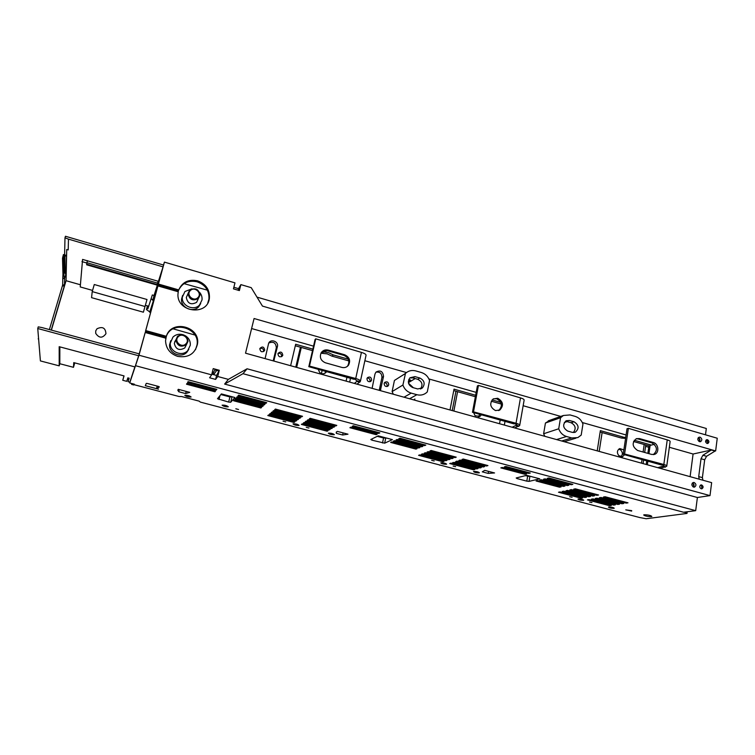 <?xml version="1.0" encoding="UTF-8"?>
<svg xmlns="http://www.w3.org/2000/svg" width="755" height="755" viewBox="0 0 755 755"><rect width="100%" height="100%" fill="white"/><g stroke="black" fill="none" stroke-linecap="round" stroke-linejoin="round"><path stroke-width="1.13" d="M528.613 476.396L526.452 475.376M643.1 463.608L643.619 460.012M644.694 452.471L645.78 444.95M384.71 438.098L378.085 435.909M439.674 464.976L460.795 470.525M439.646 465.193L440.193 465.118M228.652 402.085L230.709 402.236L234.937 397.517L221.394 393.912L217.478 398.734L228.652 402.085L229.926 396.951L220.875 394.554M229.926 396.951L232.238 396.8M377.245 436.324L383.549 437.994L386.183 437.957M525.282 475.678L530.538 476.358M473.734 471.441C476.471 471.413 478.349 471.856 479.378 472.762L479.18 472.875C476.443 472.904 474.565 472.46 473.536 471.554L473.734 471.441M134.333 384.201L134.192 384.72L179.048 396.507L181.578 396.526L199.178 401.15L200.33 402.094L639.825 517.562L646.167 518.742L687.003 513.438L687.22 511.758M645.572 446.356L648.743 447.253M166.308 287.391L166.015 288.25M647.847 453.359L648.847 446.516L650.008 446.224M297.998 427.755L320.441 433.653M334.286 434.71C331.596 434.814 329.614 434.314 328.35 433.228L328.416 433.172C331.105 433.068 333.078 433.559 334.352 434.654L334.286 434.71M641.495 463.155L642.014 459.559M643.1 452.018L644.185 444.497M158.89 282.191L158.38 282.04L158.918 280.067M296.658 367.392L301.302 347.451M499.527 423.734L500.197 420.035M599.196 451.414L602.112 432.587M318.195 369.299L319.705 372.526C322.177 374.357 324.395 374.187 326.358 372.026L326.594 371.639M473.64 412.626L475.112 415.741L479.953 416.392L481.397 414.797M346.101 381.124L346.941 377.311M453.868 411.05L457.577 391.685M623.866 449.923L619.742 448.574C616.995 450.339 616.693 452.707 618.845 455.699L622.545 456.662L624.602 454.708M295.79 367.147L300.443 347.206M325.735 371.403L324.886 373.319M452.226 410.597L455.945 391.222M479.774 414.344L478.396 416.92M618.807 449.102L620.903 450.178C622.809 452.556 622.809 454.755 620.903 456.775M684.304 512.145L687.003 513.438M571.658 499.659L591.59 504.887M613.862 508.351C611.106 508.313 609.294 507.917 608.445 507.152L608.794 507.011C611.559 507.049 613.371 507.445 614.23 508.209L613.862 508.351M571.648 499.867L572.365 499.838M335.852 425.962L309.295 418.902L310.145 418.308L336.787 425.395L335.852 425.962L336.022 425.188M301.868 416.109L301.689 416.883L274.669 409.701L275.415 409.068L302.519 416.279L301.689 416.883M214.967 391.788L215.524 391.081L186.966 383.474L186.513 384.219L214.967 391.788L215.175 390.996M216.289 390.08L216.855 389.353L188.061 381.671L187.599 382.426L216.289 390.08L216.496 389.259M265.977 403.33L266.704 402.66L238.608 395.167L237.976 395.865L265.977 403.33L266.166 402.519M260.9 408.002L261.589 407.37L234.163 400.084L233.559 400.754L260.9 408.002L261.088 407.238M262.561 406.473L263.268 405.822L235.617 398.47L235.013 399.15L262.561 406.473L262.749 405.69M264.259 404.916L264.967 404.255L237.108 396.837L236.485 397.517L264.259 404.916L264.448 404.123M268.506 414.967L294.799 421.913L294.016 422.479L267.808 415.561L268.506 414.967M294.186 421.752L294.016 422.479M270.186 413.532L296.677 420.535L295.894 421.111L269.488 414.127L270.186 413.532M296.064 420.375L295.894 421.111M271.904 412.07L298.593 419.138L297.791 419.723L271.187 412.683L271.904 412.07M297.97 418.978L297.791 419.723M299.726 418.317L300.547 417.723L273.64 410.578L272.914 411.201L299.726 418.317L299.905 417.553M308.106 419.733L334.55 426.745L333.625 427.302L307.276 420.318L308.106 419.733M333.795 426.547L333.625 427.302M306.105 421.13L332.351 428.085L331.445 428.632L305.284 421.705L306.105 421.13M331.605 427.887L331.445 428.632M304.133 422.507L330.18 429.397L329.284 429.935L303.321 423.074L304.133 422.507M329.454 429.199L329.284 429.935M302.198 423.866L328.048 430.69L327.17 431.218L301.396 424.423L302.198 423.866M327.33 430.501L327.17 431.218M376.16 434.701L377.226 434.163L350.896 427.151L349.905 427.717L376.16 434.701L376.32 433.927M378.746 433.408L379.831 432.86L353.302 425.782L352.292 426.349L378.746 433.408L378.906 432.615M424.574 445.629L425.801 445.129L399.895 438.211L398.744 438.74L424.574 445.629L424.725 444.846M421.649 446.809L422.866 446.318L397.139 439.467L396.007 439.986L421.649 446.809L421.809 446.045M418.78 447.979L419.969 447.498L394.431 440.703L393.317 441.213L418.78 447.979L418.931 447.215M415.948 449.121L417.119 448.649L391.769 441.92L390.675 442.421L415.948 449.121L416.099 448.376M431.18 450.49L456.237 457.152L454.944 457.596L429.954 450.961L431.18 450.49M455.086 456.85L454.944 457.596M451.858 458.662L453.132 458.219L428.255 451.622L427.047 452.085L451.858 458.662L451.99 457.917M425.367 452.726L450.074 459.276L448.819 459.701L424.187 453.179L425.367 452.726M448.951 458.974L448.819 459.701M422.536 453.821L447.064 460.305L445.827 460.729L421.365 454.265L422.536 453.821M445.96 460.012L445.827 460.729M419.733 454.897L444.1 461.324L442.874 461.739L418.581 455.331L419.733 454.897M443.015 461.041L442.874 461.739M450.961 463.136L474.933 469.459L473.621 469.855L449.716 463.542L450.961 463.136M473.753 469.148L473.621 469.855M463.287 459.031L487.938 465.58L486.541 465.995L461.975 459.465L463.287 459.031M486.682 465.25L486.541 465.995M460.135 460.078L484.606 466.571L483.238 466.986L458.832 460.512L460.135 460.078M483.37 466.25L483.238 466.986M457.03 461.116L481.331 467.553L479.982 467.958L455.746 461.541L457.03 461.116M480.114 467.232L479.982 467.958M476.782 468.912L452.707 462.551L455.142 462.438L478.104 468.515L476.782 468.912L476.905 468.194M525.112 474.348L526.631 473.961L502.264 467.477L500.82 467.883L525.112 474.348L525.244 473.593M528.764 473.413L530.303 473.026L505.774 466.477L504.312 466.892L528.764 473.413L528.896 472.649M571.186 484.729L572.837 484.38L548.866 477.981L547.271 478.349L571.186 484.729L571.299 483.964M567.241 485.569L568.874 485.22L545.053 478.878L543.487 479.246L567.241 485.569L567.364 484.814M563.362 486.39L564.966 486.05L541.307 479.755L539.768 480.123L563.362 486.39L563.475 485.654M559.54 487.202L561.116 486.871L537.617 480.633L536.097 480.992L559.54 487.202L559.653 486.475M609.766 505.057L609.663 505.737L587.437 499.876L589.051 499.593L611.342 505.473L609.663 505.737M644.251 514.768C648.158 514.825 650.687 515.382 651.848 516.411L651.263 516.618C647.356 516.552 644.827 515.995 643.685 514.967L644.251 514.768M158.918 387.466L159.23 386.758L158.427 386.409L147.234 383.455L146.262 383.389L145.309 385.692L158.465 389.155L156.7 387.919L158.918 387.466L159.126 386.711M156.842 387.626L157.248 386.098M156.7 387.919L157.191 386.079M178.756 391.751L185.636 393.572L189.75 392.355L178.293 389.316L177.793 390.184L178.756 391.751L179.322 389.589M185.636 393.572L186.192 391.411M218.997 399.527L219.96 395.677M230.709 402.236L231.974 397.102M371.96 440.184L384.673 443.176L392.392 439.608L378.217 435.843L370.809 439.504L371.96 440.184L372.253 438.787M382.521 442.977L383.549 437.994M384.673 443.176L385.711 438.183M336.607 431.851L336.286 433.323L336.277 432.049L337.4 431.398L347.989 434.191L342.647 435.003L343.11 432.898M336.286 433.323L342.647 435.003M488.183 473.404L482.275 471.847L484.738 470.356L494.563 472.951L488.183 473.404L488.551 471.365M517.156 477.726L517.015 478.557L516.184 477.972L526.65 475.329L539.768 478.821L529.047 481.379L529.868 476.528M517.015 478.557L526.801 481.143L527.632 476.301M526.801 481.143L529.047 481.379M631.652 511.088L625.753 509.861L631.708 510.644M596.884 495.308L573.715 489.155L575.348 488.825L598.583 495.006L596.884 495.308L596.997 494.582M592.845 496.054L594.515 495.742L571.431 489.617L569.827 489.948L592.845 496.054L592.949 495.327M588.862 496.781L565.995 490.722L567.581 490.401L590.514 496.479L588.862 496.781L588.976 496.073M584.936 497.488L562.22 491.486L563.777 491.175L586.569 497.196L584.936 497.488L585.049 496.799M581.076 498.196L558.502 492.241L560.04 491.93L582.681 497.904L581.076 498.196L581.18 497.517M626.31 502.377L626.206 503.104L603.405 497.045L605.123 496.743L627.981 502.821L626.206 503.104M601.018 497.469L623.734 503.5L621.978 503.774L599.319 497.772L601.018 497.469M621.978 503.774L622.082 503.066M617.92 503.736L617.817 504.444L595.299 498.479L596.969 498.187L619.544 504.17L617.817 504.444M592.977 498.895L615.41 504.821L613.711 505.095L591.335 499.187L592.977 498.895M613.711 505.095L613.815 504.406M578.264 498.97C581.02 498.989 582.841 499.404 583.738 500.197L583.407 500.329C580.652 500.31 578.83 499.895 577.952 499.102L578.264 498.97M569.638 496.705L572.092 497.252L569.638 496.705M440.911 462.796C443.638 462.749 445.544 463.202 446.62 464.155L446.45 464.259C443.723 464.297 441.826 463.844 440.75 462.9L440.911 462.796M431.643 460.352L434.2 460.965L431.643 460.352M293.053 423.848C295.715 423.725 297.725 424.234 299.065 425.376L299.018 425.424C296.347 425.546 294.337 425.037 293.006 423.895L293.053 423.848M283.068 421.224L285.749 421.903L283.068 421.224M235.815 408.776L238.552 409.493L235.815 408.776M222.112 405.171C224.735 405.01 226.793 405.548 228.293 406.785L228.284 406.794C225.651 406.945 223.593 406.407 222.102 405.18L222.112 405.171M184.824 395.346L184.833 395.337C187.438 395.167 189.524 395.724 191.109 396.998L191.1 397.007C188.514 397.177 186.419 396.62 184.824 395.346M134.192 384.72L134.371 384.21L129.718 382.983L135.513 365.656M455.633 466.675L453.113 466.08L455.633 466.675M591.958 502.585L589.532 502.037L591.958 502.585M308.918 428.028L306.247 427.358L308.918 428.028M166.128 287.334L165.826 288.193M646.733 460.88L646.214 464.467M229.52 396.847L221.187 394.167M153.68 296.847L158.38 282.04M159.815 285.513L159.531 286.381M129.718 382.983L130.483 380.218M150.519 332.823L150.236 333.88M149.358 333.644L149.65 332.577M148.471 333.399L148.763 332.342M698.941 441.392C699.894 440.089 699.64 439.004 698.196 438.136L698.035 438.098M692.901 486.748C694.015 485.427 693.807 484.295 692.278 483.342L692.184 483.313M699.432 441.637C700.385 439.995 700.027 438.674 698.347 437.664M693.392 487.022C694.506 485.408 694.222 484.03 692.533 482.898M700.111 437.183L699.064 437.192C697.28 438.712 697.431 440.203 699.526 441.675L700.565 441.666C702.358 440.156 702.207 438.664 700.111 437.183M694.204 482.511L693.288 482.492C691.325 483.983 691.429 485.522 693.6 487.098L694.496 487.117C696.478 485.625 696.374 484.087 694.204 482.511M273.206 360.881L276.321 347.847C275.962 342.836 273.461 341.213 268.808 342.996M263.599 351.575L263.665 351.33C263.589 348.801 262.315 347.857 259.871 348.508M281.539 356.7L281.653 356.351C281.606 353.916 280.388 352.962 278.019 353.472M710.002 495.61L247.083 368.78L242.987 373.687L697.394 497.507L710.002 495.61L711.644 482.643L245.526 353.189L254.076 318.516L715.646 450.933L717.25 438.23L262.457 306.096L251.226 287.655L240.883 284.616L239.373 290.59L233.455 288.854L234.975 282.87L164.42 262.108L158.427 284.05L178.746 289.911C182.332 282.03 188.637 279.01 197.631 280.851C205.992 284.022 209.909 289.816 209.39 298.234C207.54 316.477 176.293 312.24 178.001 293.77L178.246 291.77L157.927 285.918L145.724 330.586L166.336 336.286C171.432 319.006 200.679 326.5 197.48 344.072C194.922 353.906 188.344 358.012 177.736 356.398C170.045 353.774 165.987 348.574 165.553 340.798L166.289 336.409M705.491 434.814L706.312 428.491L256.993 297.121M702.905 480.208L702.386 477.632L704.679 459.776L706.567 456.294L715.051 451.056L711.352 449.999L702.905 455.256L706.567 456.294M699.215 479.189L698.705 476.603L702.386 477.632M702.905 455.256L701.017 458.738L698.705 476.603M139.213 353.868L145.205 332.493L138.995 355.227L211.636 374.857L213.221 368.61L219.29 370.261L216.6 375.452L212.646 374.386L214.797 369.875L218.79 370.96M211.636 374.857L209.597 377.774L215.6 379.397L216.6 375.452M697.394 497.507L695.695 510.663L224.641 384.078L242.987 373.687M219.29 370.261L217.714 376.5L228.359 379.369L247.083 368.78M228.359 379.369L224.641 384.078M212.372 371.941L213.212 372.158M145.205 332.493L165.826 338.183M701.669 484.965C703.481 486.286 703.556 487.57 701.914 488.806L701.178 488.787C699.366 487.466 699.281 486.192 700.923 484.946L701.669 484.965M707.01 443.44C705.264 442.204 705.142 440.967 706.633 439.712L707.492 439.703C709.238 440.939 709.36 442.185 707.85 443.44L707.01 443.44M238.118 290.222L238.514 288.636L233.852 287.277M419.874 378.029L414.92 376.622L409.956 377.793C407.247 381.907 408.162 385.163 412.702 387.551L417.666 388.948L422.432 387.919C425.339 383.823 424.489 380.52 419.874 378.029L417.741 379.293L412.815 377.906L409.823 377.925M420.469 388.967C423.14 384.89 422.234 381.662 417.741 379.293M416.873 394.705L411.201 393.119C407.162 391.845 404.397 389.146 402.906 385.031L405.473 373.423C408.361 370.743 411.777 369.903 415.712 370.903L421.356 372.508C425.348 373.791 428.085 376.471 429.557 380.539L427.302 391.883L426.396 392.742C423.621 394.95 420.45 395.601 416.873 394.705L409.587 398.753M558.719 428.783C560.191 432.738 562.786 435.314 566.514 436.494L571.743 437.957L577.82 437.607L581.199 435.088L582.954 424.084C581.492 420.157 578.915 417.609 575.235 416.411L570.034 414.929L563.409 415.486L560.54 417.723L558.719 428.783L543.619 433.757L544.827 436.315M569.468 420.478L574.026 421.771C578.925 424.961 579.368 428.425 575.367 432.181L572.318 432.37L567.732 431.086C562.871 427.972 562.381 424.518 566.259 420.724L569.468 420.478L565.391 421.281M573.356 432.539C576.31 428.585 575.565 425.32 571.11 422.743L574.026 421.771M566.571 421.46L571.11 422.743M265.08 358.625L268.601 343.431C270.422 338.353 278.916 341.411 277.425 346.592L273.772 361.032M264.712 350.084L264.609 350.414C262.108 352.651 260.513 352.075 259.805 348.716L259.899 348.423C262.391 346.149 263.995 346.705 264.712 350.084M282.785 355.143L282.615 355.624C280.105 357.662 278.538 357.049 277.925 353.784L278.076 353.34C280.567 351.254 282.143 351.858 282.785 355.143M550.197 420.148L545.44 423.017L560.54 417.723M545.44 423.017L543.619 433.757M398.159 378.066L405.256 373.64M394.412 380.539L392.109 391.59L402.906 385.031M392.109 391.59L393.346 394.242M413.693 399.895L414.92 399.017M711.352 449.999L693.09 454.019L690.108 476.66M715.646 450.933L715.051 451.056M251.604 328.538L313.542 346.149M364.863 360.73L406.464 372.555M428.906 378.934L476.188 392.373M523.149 405.718L560.776 416.411M582.313 422.536L626.084 434.974M669.345 447.271L693.09 454.019M166.336 336.286L165.996 337.098L145.451 331.426L145.724 330.586M195.536 349.631L197.046 344.856C200.132 328.123 172.857 319.893 166.506 335.815M217.714 376.5L215.6 379.397M238.75 290.401L239.363 289.373L239.08 290.496M240.883 284.616L238.514 288.636M209.39 298.234L208.927 299.15C209.446 290.76 205.539 284.984 197.206 281.823C188.731 280.011 182.578 282.71 178.737 289.911L178.369 290.864L158.116 285.022L158.427 284.05M208.927 299.15L207.776 302.963M145.451 331.426L157.927 285.918M701.15 488.778C702.244 487.352 701.999 486.163 700.413 485.182M159.428 280.218L158.899 280.067L163.042 267.006L158.116 285.022M164.42 262.108L163.495 265.033M158.899 280.067L159.192 278.973M695.695 510.663L683.549 512.239L135.494 365.703L135.749 364.788M138.995 355.227L135.494 365.703M213.656 374.659L216.666 370.384M707.076 443.459C708.03 442.052 707.746 440.901 706.227 440.005L706.142 439.986M705.566 441.448L707.397 441.014M408.342 381.445L410.578 380.086L408.748 379.567M371.611 380.001C371.271 377.151 369.893 376.377 367.477 377.66L366.958 378.699C367.289 381.52 368.657 382.313 371.064 381.058L371.611 380.001M388.74 384.786C388.438 382.021 387.098 381.218 384.72 382.379L384.125 383.502C384.418 386.249 385.748 387.06 388.117 385.937L388.74 384.786M380.35 390.637L383.531 376.471C382.908 371.252 380.378 369.799 375.952 372.121L374.971 374.055L372.111 388.344M625.744 437.287L624.055 437.334L600.357 430.624L597.214 450.858M651.376 445.082L634.266 440.231M500.801 402.406L492.071 399.933M475.641 395.271L454.029 389.146L450.008 409.984M348.319 359.191L333.323 354.935L328.567 352.661L321.998 351.726M312.853 349.14L295.658 344.261L290.628 365.713M323.404 352.123L322.083 353.331L321.026 353.038M312.513 350.622L295.309 345.762M322.083 353.331L327.217 353.868L331.955 356.134L333.323 354.935M348.857 360.918L331.955 356.134M475.376 396.724L453.755 390.599M501.348 404.067L491.241 401.207M624.055 437.334L621.441 438.06L600.14 432.03M621.441 438.06L625.584 438.381M650.027 446.148L633.539 441.486M408.53 383.247L413.381 387.74M367.213 378.029C369.176 378.047 370.12 379.057 370.063 381.058L369.79 381.747M384.408 382.785C386.286 382.889 387.183 383.899 387.107 385.824L386.815 386.551M379.227 390.326L381.926 377.538C381.879 373.414 379.878 371.62 375.914 372.158M198.433 298.423C192.865 301.33 189.392 299.716 188.014 293.572L189.59 290.194C195.3 287.315 198.763 289.005 199.981 295.262L198.433 298.423M197.904 297.593C193.62 302.198 185.673 294.809 190.335 290.552C194.63 285.975 202.538 293.346 197.904 297.593M198.112 299.216L196.593 302.34C191.09 305.218 187.665 303.623 186.296 297.564L187.627 294.459M199.509 292.279C201.491 294.544 202.321 297.102 202.01 299.961L199.499 305.048C193.78 311.371 181.323 305.709 182.332 297.196L184.947 291.505L191.902 288.825M200.698 303.567L198.612 306.879C192.931 313.165 180.539 307.54 181.549 299.084L182.644 295.403M178.35 290.854L178.123 291.732M178.029 291.704L178.246 290.826M184.031 283.625L207.408 290.175M186.466 344.61C180.917 347.64 177.397 346.101 175.877 339.976L177.501 336.334C183.21 333.314 186.73 334.946 188.052 341.222L186.466 344.61M185.909 343.808C181.559 348.565 173.499 341.128 178.246 336.73C182.616 332.002 190.628 339.41 185.909 343.808M186.277 344.969L184.758 347.951C179.284 350.952 175.802 349.433 174.311 343.393L175.887 339.807M185.362 335.72C188.901 338.032 190.553 341.203 190.288 345.243L187.702 350.669C181.993 357.077 169.554 351.792 170.281 343.214L172.961 337.06C176 334.305 179.548 333.578 183.616 334.89M188.835 349.282L186.881 352.226C181.2 358.597 168.837 353.349 169.564 344.818L170.724 340.694M175.877 340.165L175.349 340.448M194.941 335.031L173.14 328.831M165.713 338.853L166.6 335.607M328.274 350.103L327.566 350.735L343.884 355.369C348.744 357.691 350.027 361.173 347.734 365.826L348.489 365.231C346.772 367.308 344.544 368.034 341.826 367.402L325.405 362.787C320.743 360.682 319.337 357.341 321.177 352.774C322.885 350.311 325.254 349.423 328.274 350.103L344.629 354.756C349.499 357.077 350.782 360.569 348.489 365.231M327.566 350.735L321.923 351.792M354.727 378.708L353.953 379.274L308.814 366.685L315.071 339.505L315.741 338.835L309.475 366.09L355.728 378.51C359.116 379.538 360.673 380.492 360.39 381.388L357.266 380.992L354.435 378.925M315.741 338.835L361.418 352.387L355.728 378.51M347.007 366.628L347.734 365.826M308.814 366.685L309.475 366.09M360.465 381.048L366.015 355.416C366.307 354.444 364.778 353.434 361.418 352.387M357.049 384.163L359.956 381.737M354.388 383.427L357.266 380.992M349.659 382.115L350.49 378.302M359.852 382.19L357.172 381.445M653.679 454.567L654.443 454.387C659.549 453.028 658.662 443.732 653.33 442.505L639.428 438.561L638.041 438.929L651.905 442.874C657.369 446.535 657.841 450.442 653.339 454.604M639.428 438.561L636.399 438.655C631.69 442.77 632.124 446.724 637.701 450.509L651.64 454.425L654.443 454.387M638.041 438.929L636.135 438.759M663.003 464.702L661.559 465.014L623.215 454.321L627.018 428.717L628.387 428.321L624.583 453.981L663.834 464.485C666.014 465.127 666.976 465.722 666.722 466.269L665.315 466.798L663.032 466.156L664.041 465.816L662.456 464.816M628.387 428.321L667.241 439.882L663.834 464.485M623.215 454.321L624.583 453.981M666.769 465.977L670.1 441.76C670.355 441.156 669.402 440.533 667.241 439.882M660.04 468.308L665.315 466.798M657.775 467.675L663.032 466.156M648.951 453.67L650.13 445.393L654.377 444.327M647.365 464.787L647.875 461.201M665.259 467.222L662.975 466.581M495.497 410.569L499.848 410.012C503.934 405.492 503.236 401.575 497.734 398.272L493.223 398.923C489.297 403.472 490.052 407.36 495.497 410.569M498.574 410.569L498.744 410.465C502.83 405.954 502.122 402.056 496.639 398.763L493.421 398.8M515.127 423.451L513.995 423.876L472.46 412.296L477.396 385.928L478.443 385.409L473.498 411.843L516.033 423.244C518.742 424.055 519.959 424.81 519.685 425.509L518.789 425.98L516.316 425.291L516.986 424.961L514.693 423.612M478.443 385.409L520.497 397.894L516.033 423.244M472.46 412.296L473.498 411.843M519.742 425.178L524.102 400.292C524.385 399.518 523.187 398.725 520.497 397.894M514.599 427.915L518.789 425.98M512.145 427.236L516.316 425.291M504.34 425.065L505.001 421.375M518.713 426.415L516.241 425.726M174.669 341.713L175.311 341.213M37.75 328.51L38.241 326.868L41.997 327.576L139.269 353.878L135.032 366.949L59.183 346.696L59.201 365.854L40.402 360.918L37.75 328.51L138.76 355.775M128.633 379.661L127.416 379.199L128.633 379.661M146.177 332.766L146.47 331.7L146.159 332.757M150.623 312.495L146.442 309.569L147.442 305.917L145.404 305.341M143.384 312.202L91.563 297.659L92.223 291.609L94.271 284.522L147.008 299.499L143.384 312.202M92.563 290.42L80.228 286.928L82.588 259.409L158.437 281.341L156.993 285.079L86.665 264.807L86.787 263.004L81.946 261.607M80.37 284.758L66.053 280.7L51.387 330.114M97.008 328.765L95.725 330.879L95.706 333.342C99.084 338.306 102.501 338.41 105.955 333.672C105.492 327.868 102.51 326.236 97.008 328.765M65.893 274.537L64.401 278.689L65.893 274.537L66.714 249.499L66.053 280.7M64.637 278.755L64.486 285.163L62.674 284.654L62.797 278.227L64.401 278.68L63.816 274.565L64.987 270.611L64.921 255.747L66.402 256.181M62.674 284.654L62.429 285.73L64.232 286.239L64.486 285.163M64.232 286.239L51.227 330.067M130.473 380.209L134.9 366.911M128.652 379.52L128.057 381.681L129.832 382.143L130.36 380.652M129.105 378.198L128.671 379.529L127.416 379.199M128.057 381.681L129.18 378.217L127.84 377.868L126.736 381.332L122.754 380.284L124.056 375.905L73.763 362.617L73.471 367.317L59.824 363.731L59.201 365.854M66.714 249.499L68.195 249.933L68.469 239.137L163.042 266.855L158.437 281.341M147.442 305.917L148.792 306.115L148.556 306.889M157.852 283.521L154.048 295.479L152.321 294.978L147.829 308.861M92.223 291.609L145.073 306.521M153.69 301.254L151.16 298.508M62.958 274.131L62.514 258.172L63.146 255.737L64.505 256.124L64.76 254.954L64.1 257.502L64.921 255.747M65.657 274.471L64.987 270.611M62.429 285.73L49.396 329.576M38.609 338.995L39.269 347.045M38.543 338.212L38.194 338.891M59.853 346.875L59.824 363.731M133.994 384.399L133.777 384.984L131.578 384.408L131.776 383.814L134.06 384.125M131.814 383.54L131.578 384.408M123.962 375.886L122.754 380.284M73.471 367.317L74.745 362.881M158.125 281.086L157.569 283.116L86.9 262.712L86.665 264.807M86.9 262.712L87.504 260.654M87.429 260.805L86.787 263.004M157.569 283.116L156.993 285.079M158.088 281.247L157.493 283.418M68.469 239.137L64.987 237.816L65.459 236.258L163.533 265.043L163.042 266.855M154.048 295.479L153.02 299.254L154.143 299.575M86.797 264.231L157.153 284.512M146.234 332.776L146.517 331.719M64.798 256.209L64.052 258.993L63.58 258.861L62.797 278.227M63.816 274.565L64.052 258.993M63.845 257.7L63.58 258.861M147.971 333.257L148.263 332.2L147.961 333.257M64.987 237.816L64.6 254.907L63.401 254.558L63.146 255.737M321.422 373.565L322.14 370.403M701.017 458.738L704.679 459.776M414.92 376.622L412.815 377.906M274.263 359.833L273.282 360.899M277.425 346.592L276.321 347.847M556.567 439.57L566.514 436.494M561.711 441.005L571.743 437.957M404.019 397.205L411.201 393.119M408.408 382.653L415.175 378.566M564.306 422.545L567.081 421.601M383.531 376.471L381.926 377.538M380.784 389.448L379.359 390.354M344.629 354.756L343.884 355.369M653.33 442.505L651.905 442.874M663.513 466.061L663.626 465.259M516.694 425.15L516.807 424.499M153.256 301.132L149.688 312.23M64.6 254.907L66.544 255.464M147.82 332.077L147.527 333.134M146.838 332.946L147.131 331.889M146.687 331.766L146.394 332.823L146.687 331.766M63.637 258.493L62.514 258.172M62.769 256.993L64.128 257.38M326.358 372.026L325.027 373.13M479.953 416.392L478.944 416.826M622.545 456.662L621.997 456.794M420.705 388.9L422.432 387.919M574.432 432.473L575.367 432.181M264.609 350.414L263.674 351.528M282.615 355.624L281.662 356.634M548.234 420.846L563.409 415.486M564.212 441.694L575.961 438.164M394.62 380.322L405.473 373.423M197.046 344.856L197.48 344.072M371.064 381.058L370.233 381.634M388.117 385.937L387.324 386.437M188.014 293.572L186.296 297.564M182.332 297.196L181.549 299.084M175.877 339.976L174.311 343.393M170.281 343.214L169.564 344.818M498.744 410.465L499.848 410.012"/></g></svg>
